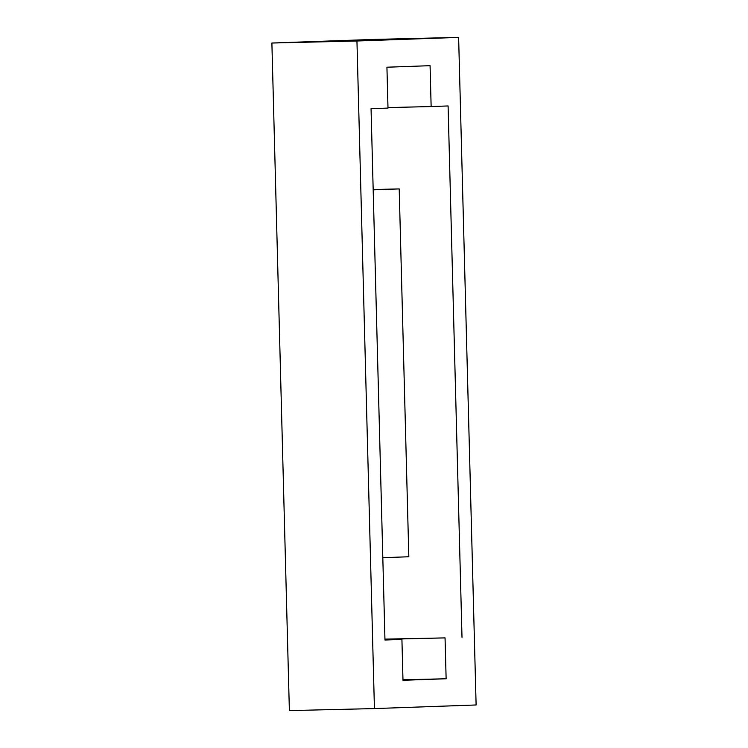 <?xml version="1.0" encoding="UTF-8"?>
<svg xmlns="http://www.w3.org/2000/svg" width="748" height="748" viewBox="0 0 748 748"><rect width="100%" height="100%" fill="white"/><g stroke="black" fill="none" stroke-linecap="round" stroke-linejoin="round"><path stroke-width="1.12" d="M458.627 37.4L373.57 39.429L271.889 43.029L289.373 710.6L374.43 708.571L476.111 704.971L458.627 37.4L356.946 41L374.43 708.571M271.889 43.029L356.946 41M387.988 107.581L431.138 106.553L430.072 65.684L386.931 67.208L387.997 108.086L371.055 108.684L384.968 640.017L401.919 639.418L384.958 639.821M402.976 679.792L446.126 678.763L402.985 680.287L401.919 639.418M384.949 639.325L445.051 637.894L446.126 678.763M384.949 639.129L445.051 637.894M373.168 189.534L399.198 188.917L373.177 189.833M382.808 557.681L408.829 556.764L399.198 188.917M431.138 106.553L448.089 105.954L462.002 637.296"/></g></svg>
